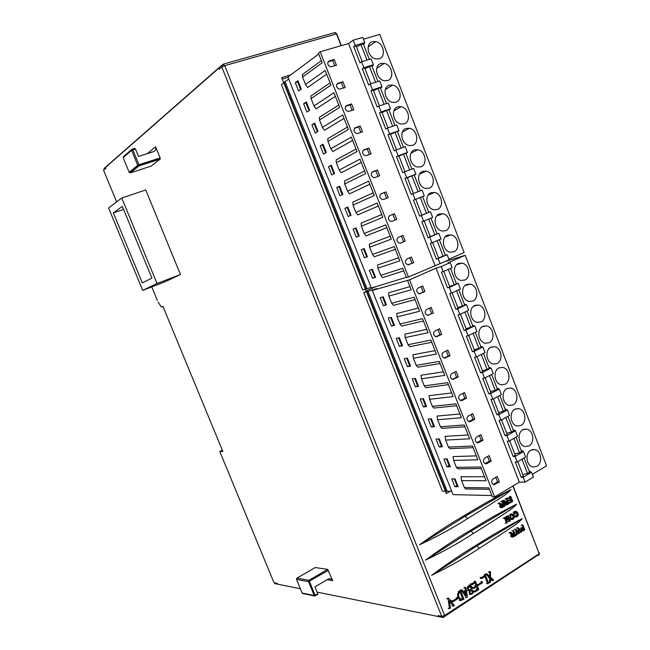 <?xml version="1.0" encoding="UTF-8"?>
<svg xmlns="http://www.w3.org/2000/svg" width="650" height="650" viewBox="0 0 650 650"><rect width="100%" height="100%" fill="white"/><g stroke="black" fill="none" stroke-linecap="round" stroke-linejoin="round"><path stroke-width="0.97" d="M458.161 597.773L460.614 600.673L463.978 599.227L460.696 590.964L459.363 591.825C457.511 592.881 457.113 594.864 458.161 597.773L456.869 597.553M459.396 590.761L460.696 590.964M459.111 597.155C458.218 594.904 458.421 593.434 459.729 592.743L460.159 592.467L462.719 598.894L461.012 599.519L459.111 597.155M461.411 598.674L462.719 598.894M497.997 503.384L499.33 503.433L501.613 504.814L501.052 506.813L501.832 507.642L504.668 506.285L502.743 501.361L502.231 501.678L503.084 503.848L502.109 504.376M500.045 507.293L501.378 507.349M501.41 501.321L502.743 501.361M500.898 501.629L502.231 501.678M501.751 503.799L503.084 503.848M501.93 504.376L499.972 503.043L499.33 503.433M498.648 502.994L499.972 503.043M502.613 506.001L503.945 506.058L502.093 506.976L501.581 506.496L501.711 505.489L503.311 504.433L503.945 506.058M507.146 504.774L508.852 503.734L506.935 498.826L506.423 499.135L507.268 501.304L506.131 501.824L504.181 500.5L503.539 500.882L505.814 502.271L505.18 503.198L505.578 504.79L507.146 504.774M505.594 498.794L506.935 498.826M505.091 499.102L506.423 499.135M505.936 501.264L507.268 501.304M502.848 500.459L504.181 500.5M502.206 500.841L503.539 500.882M504.246 504.741L505.578 504.79M506.407 502.548L507.496 501.889L508.129 503.506L506.196 504.4L505.716 503.409L506.407 502.548M506.797 503.466L508.129 503.506M510.372 532.894L512.647 534.259L512.086 536.258L512.939 537.095L515.669 535.673L513.76 530.774L513.248 531.091L514.093 533.252L513.134 533.796L511.014 532.496L509.023 532.797M511.298 534.162L512.647 534.259M511.062 536.681L512.411 536.786M512.411 530.676L513.76 530.774M511.899 531.001L513.248 531.091M512.744 533.154L514.093 533.252M509.665 532.399L511.014 532.496M513.606 535.348L514.954 535.454L513.11 536.404L512.606 535.933L512.744 534.918L514.321 533.837L514.954 535.454M515.45 535.104L516.961 534.852L516.108 530.148L518.594 533.829L519.204 533.439L518.448 528.678L520.845 532.407L521.357 532.082L518.432 527.841L517.92 528.158L518.684 533.033M517.238 533.731L518.594 533.829M519.488 532.309L520.845 532.407M517.083 527.751L518.432 527.841M516.571 528.068L517.92 528.158M518.676 533.041L516.076 529.319L515.596 529.62L516.457 535.178M514.727 529.222L516.076 529.319M514.239 529.531L515.596 529.62M521.576 524.932L522.933 525.013L522.438 525.322L523.201 527.296L521.308 529.003L521.398 530.294L522.267 531.172L524.834 529.88L522.933 525.013M521.081 525.241L522.438 525.322M521.844 527.215L523.201 527.296M522.754 529.531L524.111 529.62L522.624 530.489L521.909 529.945L522.454 528.491L523.429 527.881L524.111 529.62M505.221 523.153L507.244 522.811L506.732 517.904L509.462 521.438L510.226 520.967L508.3 516.059L507.821 516.352L509.454 520.528L506.699 517.043L506.244 517.327L506.732 522.137L505.123 518.017L504.636 518.318L506.561 523.234M503.295 518.245L504.636 518.318M508.121 521.357L509.462 521.438M506.959 515.986L508.3 516.059M506.48 516.287L507.821 516.352M505.359 516.977L506.699 517.043M504.904 517.254L506.244 517.327M503.782 517.944L505.123 518.017M513.037 519.317L514.093 517.806L513.858 515.596L512.671 514.15L511.054 514.256L510.014 515.759L510.218 517.912L511.452 519.439L513.037 519.317M511.282 514.808L512.428 514.751L513.329 515.905L513.565 517.676L512.817 518.773L511.688 518.83L510.738 517.587L510.534 515.913L511.282 514.808M514.288 514.288L514.857 514.142L515.491 512.208L516.571 512.159L517.725 515.076L516.986 516.181L515.572 515.791L515.133 516.246L516.108 516.969L517.197 516.742L518.229 515.279L518.017 513.134L516.392 511.387L514.394 512.704L514.288 514.288L512.947 514.231M514.223 515.726L515.572 515.791M514.053 516.189L515.133 516.246M449.483 608.652L450.442 608.026L449.369 600.706L453.302 606.166L454.253 605.548L448.914 598.431L448.118 598.942L449.483 608.652L448.199 608.408M452.01 605.93L453.302 606.166M447.631 598.211L448.914 598.431M446.834 598.723L448.118 598.942M451.945 601.404L453.237 601.632L457.746 598.707L457.438 597.935L452.928 600.852L453.237 601.632M451.636 600.624L452.928 600.852M456.137 597.716L457.438 597.935M465.294 597.423L467.382 597.139L466.017 587.543L465.083 588.144L465.546 591.053L463.832 592.158L462.264 589.956L461.321 590.566L466.602 597.642M460.021 590.354L461.321 590.566M464.709 587.34L466.017 587.543M463.775 587.941L465.083 588.144M464.246 590.842L465.546 591.053M460.964 589.753L462.264 589.956M464.392 592.954L465.717 592.093L466.188 595.489L464.392 592.954M471.794 586.836L470.316 585.227C467.025 586.064 466.529 587.917 468.829 590.785L469.584 590.736C468.934 592.914 469.251 594.157 470.551 594.457C473.517 593.702 473.939 592.061 471.827 589.534L471.794 586.836M471.014 587.397C471.266 588.9 470.689 589.721 469.3 589.842L468.488 589.274C467.976 587.584 468.504 586.584 470.08 586.292L471.014 587.397L469.706 587.194M472.371 591.232C472.672 592.475 472.168 593.222 470.844 593.483L470.145 592.824C469.763 591.459 470.202 590.655 471.477 590.403L472.371 591.232L471.055 591.029M470.624 584.675L471.941 584.87L474.988 582.904L476.149 585.829L473.525 587.527L473.882 588.437L476.507 586.739L477.514 589.274L474.663 591.126L475.028 592.044L478.766 589.607L475.516 581.417L471.575 583.96L471.941 584.87M470.267 583.765L471.575 583.96M474.833 585.634L476.149 585.829M472.209 587.324L473.525 587.527M472.574 588.234L473.882 588.437M476.198 589.071L477.514 589.274M473.346 590.923L474.663 591.126M473.704 591.833L475.028 592.044M474.199 581.23L475.516 581.417M477.043 585.268L478.221 585.447L482.593 582.611L482.292 581.847L477.921 584.683L478.221 585.447M476.743 584.504L477.921 584.683M480.968 581.661L482.292 581.847M480.472 578.337L481.788 578.516L484.884 576.526L487.744 583.765L488.621 583.196L485.404 575.055L481.431 577.614L481.788 578.516M480.114 577.428L481.431 577.614M486.419 583.578L487.744 583.765M484.079 574.876L485.404 575.055M488.312 577.517L489.645 577.696L489.572 582.579L490.482 581.986L490.417 578.329L492.676 580.564L493.586 579.971L490.474 577.151L490.563 571.732L489.653 572.317L489.686 576.477L487.077 573.974L486.168 574.559L489.645 577.696M484.835 574.389L486.168 574.559M488.304 582.4L489.572 582.579M491.343 580.377L492.676 580.564M489.239 571.561L490.563 571.732M488.329 572.146L489.653 572.317M485.753 573.804L487.077 573.974M506.837 498.761L508.178 498.802L510.534 497.372L511.176 499.029L509.056 500.313L509.283 500.898L511.404 499.606L511.989 501.109L509.722 502.483L509.949 503.067L512.72 501.378L510.811 496.486L507.951 498.217L508.178 498.802M506.61 498.184L507.951 498.217M509.836 498.989L511.176 499.029M507.723 500.273L509.056 500.313M507.951 500.858L509.283 500.898M510.648 501.069L511.989 501.109M508.389 502.442L509.722 502.483M508.617 503.019L509.949 503.067M509.47 496.454L510.811 496.486M365.422 289.112L362.716 289.941L281.393 84.606L283.782 82.834M371.109 287.365L365.471 289.234L283.627 82.461L288.795 79.121M285.155 81.819L366.982 288.632M284.034 82.16L365.934 289.088M406.315 277.331L371.377 288.031L287.95 76.984L318.744 53.983M445.291 255.003L447.135 254.727L449.101 259.789L408.419 276.998L406.421 277.607L402.764 268.271L380.729 275.364L377.894 268.182L399.848 260.837L394.266 246.602L372.483 254.443L369.639 247.236L391.341 239.135L385.743 224.859L364.211 233.447L361.359 226.216L382.801 217.368L377.187 203.036L355.908 212.387L353.048 205.124L374.238 195.52L368.599 181.139L347.571 191.246L344.703 183.958L365.641 173.591L359.986 159.161L339.219 170.032L336.334 162.727L357.012 151.588L351.333 137.101L330.826 148.752L327.933 141.416L348.351 129.504L342.656 114.969L322.408 127.392L319.507 120.031L339.666 107.339L333.946 92.755L313.966 105.958L311.049 98.572L330.947 85.093L325.203 70.46L305.484 84.451L302.567 77.041L322.189 62.774L318.402 53.113L320.166 51.789L348.562 43.517L353.169 40.17L362.798 37.375L364.829 42.616L363.642 44.679M363.496 39.163L379.803 34.417L464.116 252.533L448.882 259.22M372.466 41.657L375.781 41.6C384.093 43.266 386.173 56.981 379.121 58.833L375.757 58.914C367.404 57.273 365.357 43.428 372.466 41.657M380.908 63.464C373.872 65.309 375.879 79.081 384.15 80.689L387.546 80.576C394.526 78.642 392.502 65.008 384.264 63.375L380.908 63.464M389.326 85.191C382.363 87.116 384.312 100.815 392.511 102.383L395.939 102.245C402.846 100.238 400.871 86.669 392.714 85.077L389.326 85.191M397.719 106.844C390.821 108.843 392.73 122.476 400.847 124.004L404.3 123.841C411.141 121.753 409.216 108.258 401.131 106.697L397.719 106.844M406.079 128.424C399.254 130.496 401.107 144.064 409.151 145.551L412.636 145.356C419.404 143.195 417.527 129.764 409.524 128.253L406.079 128.424M414.408 149.923C407.656 152.076 409.459 165.579 417.43 167.026L420.948 166.798C427.643 164.564 425.807 151.198 417.885 149.719L414.408 149.923M422.703 171.348C416.024 173.574 417.788 187.013 425.677 188.427L429.219 188.175C435.858 185.859 434.062 172.559 426.213 171.121L422.703 171.348M430.983 192.709C424.361 195 426.083 208.374 433.899 209.755L437.474 209.471C444.039 207.09 442.293 193.846 434.517 192.441L430.983 192.709M447.436 235.194C440.952 237.632 442.593 250.884 450.255 252.184L453.887 251.842C460.322 249.316 458.656 236.202 451.027 234.869L447.436 235.194M439.221 213.988C432.673 216.352 434.354 229.669 442.089 231.01L445.697 230.693C452.189 228.239 450.483 215.061 442.788 213.696L439.221 213.988M403.78 270.871L382.533 277.615L380.729 275.364M377.894 268.182L377.561 264.989L398.661 257.814M395.33 249.324L374.327 256.783L372.483 254.443M369.639 247.236L369.33 244.116L390.195 236.218M386.856 227.695L366.088 235.877L364.211 233.447M361.359 226.216L361.075 223.161L381.696 214.549M378.349 205.993L357.817 214.898L355.908 212.387M353.048 205.124L352.796 202.142L373.173 192.798M369.809 184.218L349.529 193.846L347.571 191.246M344.703 183.958L344.484 181.049L364.618 170.974M361.238 162.362L341.201 172.721L339.219 170.032M336.334 162.727L336.139 159.884L356.029 149.069M352.641 140.424L332.849 151.531L330.826 148.752M327.933 141.416L327.771 138.645L347.409 127.091M344.004 118.414L324.472 130.26L322.408 127.392M319.507 120.031L319.377 117.333L338.764 105.032M335.343 96.322L316.062 108.924L313.966 105.958M311.049 98.572L310.952 95.948L330.078 82.891M326.658 74.157L307.621 87.506L305.484 84.451M302.567 77.041L302.494 74.49L321.368 60.678M297.968 80.714L301.267 89.082L298.586 90.984L295.295 82.656L297.968 80.714M303.639 103.781L306.345 101.944L309.636 110.289L306.914 112.084L303.639 103.781L306.613 102.619M311.951 124.841L314.697 123.11L317.98 131.422L315.217 133.112L311.951 124.841L314.917 123.671M320.239 145.819L323.017 144.202L326.284 152.482L323.489 154.066L320.239 145.819L323.196 144.657M328.494 166.733L331.313 165.214L334.571 173.477L331.736 174.947L328.494 166.733L331.451 165.563M336.724 187.582L339.576 186.168L342.826 194.391L339.958 195.764L336.724 187.582L339.674 186.404M344.931 208.349L347.815 207.041L351.049 215.239L348.148 216.507L344.931 208.349L347.872 207.179M353.104 229.052L356.021 227.849L359.247 236.015L356.314 237.185L353.104 229.052L356.037 227.874M372.556 278.33L369.371 270.254L372.361 269.246L375.562 277.363L372.556 278.33L374.798 277.363L371.686 269.474M364.447 257.79L361.254 249.689L364.203 248.584L367.421 256.726L364.447 257.79L366.706 256.848L363.537 248.828M320.166 51.789L408.419 276.998M434.939 265.346L348.562 43.517M406.827 259.058L411.458 257.075L413.676 262.746L407.769 264.867C404.999 263.136 404.682 261.202 406.827 259.058M400.571 243.059L399.287 243.173C396.484 241.426 396.167 239.484 398.336 237.356L402.992 235.43L405.218 241.118L400.376 243.132M392.048 221.301L390.78 221.398C387.944 219.627 387.619 217.685 389.805 215.572L394.501 213.704L396.736 219.416L392.048 221.301M383.5 199.461L382.241 199.55C379.373 197.763 379.048 195.812 381.249 193.716L385.978 191.904L388.213 197.632L383.5 199.461M374.92 177.548L373.669 177.629C370.776 175.809 370.443 173.859 372.661 171.779L377.423 170.024L379.665 175.776L374.92 177.548M366.316 155.553L365.072 155.626C362.148 153.782 361.806 151.832 364.049 149.768L368.834 148.07L371.093 153.839L366.316 155.553M357.671 133.486L356.444 133.543C353.486 131.682 353.137 129.724 355.396 127.676L360.222 126.035L362.481 131.828L357.671 133.486M349.001 111.329L347.783 111.378C344.793 109.492 344.435 107.534 346.718 105.503L351.577 103.919L353.844 109.736L349.001 111.329M336.473 65.309L330.371 66.82C327.308 64.886 326.942 62.92 329.266 60.921L334.189 59.459L336.473 65.309M345.174 87.563L339.089 89.139C336.066 87.23 335.709 85.272 338.008 83.257L342.899 81.729L345.174 87.563M353.169 40.17L355.217 45.435L364.829 42.616M356.444 46.776L363.269 43.721L369.363 59.426M447.135 254.727L436.402 259.212L430.259 243.409L431.974 242.816L429.747 237.088L428.033 237.697L421.866 221.845L423.564 221.195L421.33 215.451L419.64 216.109L413.449 200.2L415.123 199.493L412.88 193.732L411.206 194.447L404.999 178.482L406.656 177.718L404.406 171.933L402.756 172.713L396.516 156.683L398.158 155.87L395.899 150.061L394.266 150.898L388.009 134.81L389.634 133.941L387.368 128.115L385.751 129.001L379.47 112.864L381.071 111.93L378.796 106.08L377.203 107.031L370.898 90.837L372.483 89.846L370.199 83.98L368.623 84.979L362.302 68.729L363.862 67.681L361.571 61.791L371.142 58.882L373.417 64.74L372.158 66.617M375.578 82.266L369.46 66.519L371.832 65.788L377.942 81.51M370.199 83.98L379.706 80.949L381.973 86.791L380.64 88.481M384.134 104.309L378.016 88.538L380.372 87.782L386.482 103.529M378.796 106.08L388.237 102.944L390.496 108.761L389.098 110.264M392.665 126.271L386.539 110.484L388.879 109.696L394.997 125.458M387.368 128.115L396.744 124.857L398.994 130.65L397.524 131.966M401.172 148.159L395.029 132.348L397.353 131.528L403.488 147.322M395.899 150.061L405.218 146.689L407.461 152.466L405.925 153.603M409.638 169.967L403.488 154.131L405.803 153.286L411.938 169.097M404.406 171.933L413.66 168.447L415.894 174.208L414.294 175.159M418.08 191.693L411.921 175.849L414.221 174.972L420.363 190.799M412.88 193.732L422.077 190.133L424.296 195.869L422.63 196.633M420.323 197.478L422.606 196.576L428.748 212.412L426.481 213.33L420.323 197.478L415.764 199.347M428.74 212.379L430.454 211.746L432.673 217.457L423.564 221.195M430.983 218.148L437.093 233.886L434.834 234.837L428.716 219.082M437.027 233.724L438.815 233.277L441.025 238.964L431.974 242.816M439.343 239.688L445.396 255.287L438.555 257.944M438.132 258.659L440.107 263.738M300.666 89.513L297.676 81.933L295.295 82.656M297.676 81.933L298.277 81.494M309.026 110.695L306.004 103.033M317.354 131.804L314.299 124.061M325.658 152.839L322.571 145.023M333.929 173.81L330.817 165.904M342.176 194.699L339.032 186.721M350.399 215.524L347.214 207.472M359.247 236.007L356.314 237.185M358.581 236.267L355.379 228.15M375.481 277.144L374.798 277.363M367.372 256.612L366.706 256.848M409.841 257.766L412.002 263.291L413.676 262.746M412.002 263.291L408.241 264.916M401.367 236.104L403.569 241.719L405.218 241.118M403.569 241.719L399.994 243.206M394.501 213.704L392.868 214.378L395.094 220.066L396.736 219.416M395.094 220.066L391.942 221.341M389.561 215.694L392.868 214.378M385.978 191.904L384.361 192.627L386.571 198.274M380.689 194.041L384.361 192.627M377.423 170.024L375.83 170.812L378.016 176.394M371.922 172.25L375.83 170.812M368.834 148.07L367.258 148.907L369.428 154.44M363.171 150.361L367.258 148.907M360.222 126.035L358.662 126.929L360.807 132.405M354.412 128.383L358.662 126.929M351.577 103.919L350.041 104.878L352.154 110.289M345.637 106.316L350.041 104.878M361.571 61.791L360.011 62.855L353.665 46.54L355.217 45.435M328.039 61.921L332.694 60.531L334.189 59.459M332.694 60.531L334.766 65.829M336.846 84.159L342.899 81.729M341.38 82.745L343.476 88.099M353.665 46.54L356.078 45.833L362.204 61.596M360.88 44.428L366.982 60.149M437.093 240.638L443.162 256.262M432.575 242.564L438.661 258.221L436.402 259.212M370.833 83.777L364.691 67.99L362.302 68.729M379.421 105.877L373.279 90.066L370.898 90.837M387.985 127.896L381.834 112.068L379.47 112.864M396.516 149.841L390.358 133.989L388.009 134.81M405.023 171.706L398.848 155.829L396.516 156.683M413.489 193.489L407.314 177.596L404.999 178.482M419.64 216.109L421.923 215.182L415.748 199.29L413.449 200.2M428.033 237.697L430.308 236.738L424.166 220.943M369.46 66.519L365.007 68.803M378.016 88.538L373.539 90.748M386.539 110.484L382.046 112.621M395.029 132.348L390.52 134.42M403.488 154.131L398.97 156.138M411.921 175.849L407.379 177.783M421.915 215.15L426.481 213.33M430.251 236.584L434.834 234.837M363.862 67.681L373.417 64.74M372.483 89.846L381.973 86.791M381.071 111.93L390.496 108.761M389.634 133.941L398.994 130.65M398.158 155.87L407.461 152.466M406.656 177.718L415.894 174.208M415.123 199.493L424.296 195.869M430.454 211.746L421.33 215.451M438.815 233.277L429.747 237.088M479.334 548.267L502.052 533.691C508.69 528.84 518.399 523.624 522.194 518.643C507.52 526.191 492.708 534.731 477.758 544.269C462.442 553.442 447.102 563.769 431.738 575.266C448.151 567.377 464.011 558.383 479.334 548.267L476.848 545.927L477.758 544.269M473.476 533.431L496.308 519.041C502.97 514.256 512.753 509.113 516.539 504.173C501.8 511.599 486.915 520.016 471.9 529.425C456.511 538.468 441.098 548.673 425.652 560.032C442.138 552.289 458.079 543.424 473.476 533.431L470.998 531.115L471.9 529.425M467.61 518.562L490.547 504.368C497.242 499.639 507.089 494.561 510.868 489.669C496.064 496.974 481.114 505.261 466.026 514.548C450.564 523.461 435.069 533.536 419.551 544.765C436.109 537.16 452.132 528.426 467.61 518.562L465.14 516.279L466.026 514.548M283.725 82.875L281.645 77.61L290.769 74.88M450.312 491.27L446.298 493.602L445.339 491.173M373.238 290.347L376.797 288.584L366.966 291.704L446.152 491.782L445.64 491.774L366.502 291.842L366.868 291.598L363.748 292.541L442.39 491.124L445.404 491.181M363.748 292.541L366.275 291.436L365.365 289.128M366.966 291.704L366.502 291.842M446.152 491.782L447.135 491.213L451.726 491.294M368.014 291.249L447.135 491.213M373.173 290.176L409.541 279.841L436.028 268.149L441.204 266.565L450.19 262.592L448.077 262.836L465.181 255.287L546.569 465.814L532.35 474.337M445.071 261.56L465.181 255.287M458.388 263.469L462.012 263.104C469.544 264.387 471.161 277.42 464.807 280.036L461.151 280.426C453.586 279.167 451.994 265.996 458.388 263.469M466.538 284.505C460.208 287.105 461.76 300.219 469.251 301.438L472.94 301.015C479.221 298.334 477.644 285.358 470.186 284.107L466.538 284.505M474.663 305.467C468.398 308.132 469.909 321.197 477.327 322.384L481.041 321.921C487.256 319.174 485.712 306.248 478.335 305.037L474.663 305.467M482.755 326.357C476.548 329.095 478.026 342.095 485.379 343.257L489.109 342.761C495.267 339.95 493.764 327.08 486.452 325.894L482.755 326.357M490.823 347.181C484.681 349.976 486.119 362.936 493.399 364.057L497.152 363.529C503.254 360.652 501.776 347.831 494.536 346.686L490.823 347.181M498.859 367.933C492.781 370.793 494.187 383.695 501.394 384.784L505.172 384.223C511.209 381.282 509.771 368.517 502.596 367.396L498.859 367.933M506.87 388.611C500.849 391.536 502.231 404.389 509.364 405.446L513.159 404.844C519.139 401.846 517.733 389.131 510.632 388.042L506.87 388.611M514.857 409.224C508.893 412.206 510.242 425.011 517.311 426.034L521.121 425.401C527.044 422.337 525.663 409.671 518.635 408.623L514.857 409.224M530.741 450.231C524.899 453.343 526.183 466.05 533.114 467.009L536.965 466.302C542.766 463.117 541.45 450.548 534.56 449.556L530.741 450.231M522.811 429.764C516.913 432.811 518.229 445.567 525.224 446.558L529.059 445.884C534.918 442.764 533.569 430.137 526.614 429.122L522.811 429.764M529.035 470.746L531.538 472.241L533.431 477.124L525.054 482.162L519.342 482.137L494.626 496.949L492.399 496.892L488.873 487.89L464.36 487.565L465.806 488.946L489.426 489.304M491.871 495.536L453.042 494.626L372.434 290.704M464.36 487.565L461.622 480.626L461.004 476.759L484.486 476.71M481.276 468.52L457.876 468.829L456.398 467.366L453.651 460.403L453.058 456.593L476.32 455.878M473.102 447.663L449.922 448.638L448.411 447.094L445.656 440.107L445.087 436.361L468.13 434.98M464.888 426.725L441.943 428.382L440.391 426.757L437.629 419.746L437.084 416.065L459.899 414.001M456.657 405.722L433.932 408.054L432.348 406.348L429.577 399.311L429.065 395.696L451.652 392.957M448.394 384.646L425.896 387.66L424.279 385.873L421.501 378.812L421.013 375.261L443.365 371.832M440.099 363.496L417.836 367.201L416.179 365.324L413.392 358.239L412.929 354.762L435.061 350.634M431.779 342.274L409.744 346.669L408.054 344.703L405.259 337.602L404.82 334.181L426.717 329.363M423.426 320.97L401.627 326.064L399.904 324.017L397.093 316.891L396.687 313.544L418.348 308.019M415.049 299.601L393.477 305.394L391.723 303.266L388.903 296.108L388.529 292.825L409.955 286.601M383.232 296.798L386.425 304.882L383.37 305.711L380.193 297.668L383.232 296.798M388.253 318.077L391.324 317.306L394.501 325.358L391.422 326.089L388.253 318.077M396.281 338.406L399.384 337.74L402.553 345.767L399.441 346.401L396.281 338.406M404.284 358.678L407.428 358.101L410.581 366.104L407.428 366.641L404.284 358.678M412.262 378.877L415.431 378.406L418.584 386.376L415.399 386.815L412.262 378.877M420.217 399.011L423.418 398.637L426.554 406.583L423.337 406.924L420.217 399.011M428.139 419.079L431.372 418.795L434.501 426.717L431.251 426.961L428.139 419.079M436.036 439.083L439.302 438.896L442.414 446.786L439.14 446.94L436.036 439.083M454.837 486.688L451.75 478.887L455.081 478.887L458.177 486.728L454.837 486.688L456.934 485.477L454.334 478.887M446.997 466.846L443.909 459.014L447.208 458.924L450.312 466.789L446.997 466.846L449.109 465.652L446.461 458.941M409.541 279.841L494.626 496.949M519.342 482.137L436.028 268.149M492.936 479.026L497.25 476.491L499.395 481.959L493.716 484.762C491.238 483.234 490.977 481.325 492.936 479.026M486.899 463.596L485.534 463.832C483.031 462.288 482.771 460.379 484.746 458.096L489.093 455.609L491.238 461.102L486.899 463.596L485.062 463.637L489.393 461.142L491.238 461.102M478.684 442.609L477.327 442.837C474.801 441.277 474.532 439.359 476.523 437.093L480.894 434.663L483.048 440.164L478.684 442.609L476.881 442.699M470.438 421.558L469.089 421.769C466.538 420.184 466.261 418.267 468.268 416.016L472.672 413.636L474.833 419.161L470.438 421.558L468.788 421.688M462.166 400.424L460.826 400.619C458.242 399.019 457.966 397.101 459.989 394.867L464.425 392.535L466.594 398.084L462.166 400.424L460.671 400.587M453.863 379.218L452.53 379.405C449.922 377.788 449.637 375.863 451.685 373.636L456.146 371.369L458.323 376.927L452.53 379.405M445.534 357.939L444.21 358.109C441.569 356.476 441.277 354.551 443.349 352.341L447.842 350.123L450.027 355.704L444.372 358.142M437.174 336.586L435.858 336.749C433.184 335.091 432.892 333.158 434.98 330.964L439.506 328.803L441.691 334.401L436.191 336.789M424.946 291.574L419.071 293.792C416.341 292.086 416.032 290.152 418.153 287.991L422.744 285.935L424.946 291.574L419.323 293.824M433.339 313.032L427.481 315.307C424.775 313.625 424.483 311.699 426.579 309.514L431.137 307.409L433.339 313.032L427.594 315.323M441.204 266.565L443.178 271.635L452.148 267.646L450.19 262.592M450.483 268.385L456.471 283.822L454.253 284.83L448.256 269.384M456.3 283.376L458.242 283.335L460.427 288.982L451.523 293.085L449.312 287.406L447.558 287.885L441.439 272.155L443.178 271.635M458.77 289.746L464.709 305.045L462.507 306.085L456.56 290.761M464.49 304.476L466.497 304.614L468.683 310.245L459.834 314.454L457.632 308.799L455.861 309.221L449.767 293.548L451.523 293.085M467.033 311.025L472.924 326.202L470.738 327.267L464.831 312.073M472.656 325.512L474.727 325.821L476.905 331.435L468.114 335.749L465.92 330.111L464.132 330.484L458.055 314.86L459.834 314.454M475.264 332.239L481.106 347.287L478.936 348.376L473.086 333.312M480.797 346.474L482.926 346.962L485.095 352.552L476.369 356.972L474.183 351.349L472.379 351.666L466.318 336.107L468.114 335.749M483.47 353.373L489.263 368.29L487.102 369.411L481.301 354.469M488.906 367.364L491.099 368.022L493.261 373.588L484.591 378.121L482.414 372.523L480.594 372.783L474.557 357.273L476.369 356.972M491.644 374.433L497.388 389.228L495.243 390.374L489.491 375.562M496.982 388.18L499.241 389.009L501.394 394.558L492.789 399.189L490.62 393.616L488.776 393.827L482.763 378.365L484.591 378.121M499.793 395.419L505.489 410.093L503.36 411.263L497.656 396.573M505.042 408.923L507.358 409.923L509.503 415.456L500.955 420.192L498.794 414.635L496.933 414.789L490.945 399.392L492.789 399.189M507.918 416.341L513.565 430.885L511.444 432.079L505.789 417.519M513.061 429.601L515.45 430.771L517.587 436.28L509.088 441.122L506.935 435.581L505.066 435.687L499.094 420.339L500.955 420.192M516.011 437.182L521.609 451.604L519.504 452.831L513.898 438.384M521.064 450.206L523.51 451.539L525.639 457.039L517.205 461.979L515.052 456.454L513.167 456.511L507.211 441.212L509.088 441.122M524.071 457.957L529.62 472.257L527.532 473.501L522.771 474.524M531.538 472.241L523.144 477.262L525.054 482.162M386.279 304.525L383.37 305.711M385.596 304.712L382.549 296.993M394.322 324.902L391.422 326.089M393.624 325.065L390.634 317.476M402.334 345.207L399.441 346.401M401.635 345.353L398.686 337.886M410.321 365.446L407.428 366.641M409.614 365.568L406.713 358.231M418.283 385.621L415.399 386.815M417.56 385.718L414.716 378.511M426.213 405.722L423.337 406.924M425.49 405.803L422.695 398.718M434.119 425.758L431.251 426.961M433.387 425.815L430.641 418.86M442 445.738L439.14 446.94M441.261 445.77L438.563 438.937M461.622 480.626L486.062 480.716L480.683 466.993L456.398 467.366M453.651 460.403L477.856 459.794L472.461 446.022L448.411 447.094M445.656 440.107L469.625 438.799L464.206 424.978L440.391 426.757M437.629 419.746L461.362 417.731L455.926 403.861L432.348 406.348M429.577 399.311L453.074 396.589L447.622 382.671L424.279 385.873M421.501 378.812L444.754 375.367L439.278 361.408L416.179 365.324M413.392 358.239L436.41 354.079L430.918 340.064L408.054 344.703M405.259 337.602L428.033 332.711L422.516 318.654L399.904 324.017M397.093 316.891L419.624 311.269L414.091 297.164L391.723 303.266M388.903 296.108L411.19 289.754L407.534 280.442M457.689 485.485L456.934 485.477M449.857 465.644L449.109 465.652M495.747 477.376L497.534 481.951L499.395 481.959M497.534 481.951L493.236 484.494L495.081 484.51M487.573 456.479L489.393 461.142M479.367 435.508L481.227 440.261L483.048 440.164M481.227 440.261L476.872 442.699M471.136 414.464L473.029 419.307L474.833 419.161M473.029 419.307L468.715 421.655M462.881 393.348L464.807 398.279L466.594 398.084M464.807 398.279L460.525 400.546M454.594 372.158L456.552 377.187L458.323 376.927M456.552 377.187L452.327 379.356M446.274 350.894L448.273 356.013L450.027 355.704M448.273 356.013L444.096 358.085M437.921 329.558L439.961 334.766L441.691 334.401M439.961 334.766L435.849 336.749M523.144 477.262L521.235 477.262L515.304 462.02L517.205 461.979M421.143 286.65L423.256 292.045M429.544 308.141L431.624 313.446M521.974 459.184L527.532 473.501M517.758 461.654L523.339 476.003L521.235 477.262M455.861 309.221L458.079 308.173L452.108 292.809M464.132 330.484L466.343 329.404L460.419 314.178M472.379 351.666L474.565 350.569L468.699 335.465M480.594 372.783L482.771 371.654L476.946 356.679M488.776 393.827L490.937 392.673L485.168 377.821M496.933 414.789L499.078 413.611L493.358 398.889M505.066 435.687L507.195 434.484L501.516 419.884M513.167 456.511L515.279 455.276L509.657 440.806M447.558 287.885L449.8 286.861L443.771 271.375M449.629 286.431L454.253 284.83M457.868 307.621L462.507 306.085M466.074 328.738L470.738 327.267M474.264 349.781L478.936 348.376M482.414 370.752L487.102 369.411M490.539 391.649L495.243 390.374M498.639 412.474L503.36 411.263M506.707 433.233L511.444 432.079M514.751 453.911L519.504 452.831M449.312 287.406L458.242 283.335M466.497 304.614L457.632 308.799M474.727 325.821L465.92 330.111M482.926 346.962L474.183 351.349M491.099 368.022L482.414 372.523M499.241 389.009L490.62 393.616M507.358 409.923L498.794 414.635M515.45 430.771L506.935 435.581M523.51 451.539L515.052 456.454M539.337 552.63L539.24 553.719L444.632 615.469L443.999 617.199M280.979 47.832L334.628 32.646L336.505 33.922L341.096 45.695M282.246 79.129L288.104 77.366M219.334 69.201L218.887 68.104L219.334 69.201L221.829 67.023L222.909 64.261L224.705 65.666L221.829 67.023L441.683 616.298L443.024 617.476L539.37 554.117L538.614 555.498M116.634 201.874L103.642 170.422M157.341 300.398L151.759 286.894M162.971 306.459L161.476 307.06L158.088 302.209M273.877 582.433L219.822 451.604L222.292 450.117M218.887 68.104L105.544 167.407L105.885 168.228L103.569 170.251L104.455 168.123L221.812 65.228M219.822 451.604L222.836 451.433L162.955 306.434L161.476 307.06M438.181 615.599L438.587 616.598L438.181 615.599L441.683 616.298L444.632 615.469L224.705 65.666L336.505 33.922L336.96 34.401M277.648 584.171L275.088 583.659L274.007 582.749L277.331 583.416L277.648 584.179L300.414 588.77M317.086 592.126L442.934 617.459M121.745 198.014L145.746 189.954L180.448 274.495L165.466 281.588L142.707 290.387L157.032 283.53L121.745 198.014L108.574 207.968L142.707 290.387M147.257 153.652L155.602 146.819L160.136 157.909L160.176 159.096L151.076 166.132M149.329 162.597L149.069 161.956M315.226 567.548L327.673 569.384L332.702 580.661L327.121 579.678M157.032 283.53L180.448 274.495M122.306 206.343L113.336 212.908L142.301 282.888L151.921 278.086L122.306 206.343M123.565 209.406L113.336 212.908M155.602 146.819C156.293 149.118 155.651 150.711 153.676 151.612L138.491 156.439L135.428 148.964L134.729 148.306L132.218 149.094M160.136 157.909L138.929 164.734L137.727 165.279L138.556 165.961L138.929 164.734L132.795 149.793L132.096 149.126L131.601 150.337L135.428 148.964M131.609 149.549L123.622 156.439L123.134 157.625L131.601 150.337L137.727 165.279L129.179 172.323M130.252 172.892L129.139 172.226L123.175 157.731M314.803 596.05L302.762 593.531L302.088 592.832M296.506 579.199L296.782 578.264M327.673 569.384L308.961 580.312L308.547 581.628L328.477 570.318M317.679 594.587L317.777 593.816L314.251 595.546L302.169 593.028L296.571 579.402L308.547 581.628L314.251 595.546L315.38 595.961L308.961 580.312L296.977 578.11L315.412 567.442M317.777 593.816L314.925 586.869L328.274 579.004L330.298 578.606L332.702 580.661M376.025 286.609L366.088 290.948M458.063 591.622L459.363 591.825M460.98 598.951L462.28 599.17M499.2 504.319L500.532 504.359M499.647 505.7L500.979 505.749M499.72 506.764L501.052 506.813M500.508 507.585L501.832 507.642M501.735 506.756L502.726 506.797M503.401 501.776L504.733 501.816M503.848 503.157L505.18 503.198M503.921 504.221L505.253 504.262M504.701 505.042L506.033 505.082M505.936 504.213L506.919 504.246M510.218 533.715L511.566 533.812M510.664 535.096L512.013 535.194M510.738 536.161L512.086 536.258M511.517 536.973L512.866 537.071M512.72 536.136L513.744 536.217M516.392 531.651L517.083 531.7M520.878 527.824L522.234 527.914M519.951 528.913L521.308 529.003M520.065 530.205L521.398 530.294M520.463 530.79L521.755 530.879M520.91 531.074L522.267 531.172M522.007 530.148L523.144 530.229M506.789 518.497L507.195 518.521M509.714 514.191L511.054 514.256M508.674 515.694L510.014 515.759M509.007 517.855L510.218 517.912M510.104 519.366L511.452 519.439M511.477 514.702L512.428 514.751M511.989 515.84L513.329 515.905M512.216 517.611L513.565 517.676M511.477 518.7L512.817 518.773M515.661 512.119L516.571 512.159M516.149 513.403L517.497 513.467M516.376 515.011L517.725 515.076M515.889 516.133L516.986 516.181M514.759 516.896L516.108 516.969M513.882 511.623L515.231 511.68M513.045 512.639L514.394 512.704M363.496 150.061L364.049 149.768M354.697 128.082L355.396 127.676M345.873 106.039L346.718 105.503M329.266 60.921L328.161 61.717M338.008 83.257L337.025 83.915M512.842 486.029L539.37 554.117L513.053 485.907M419.746 293.816L420.371 293.646M427.984 315.348L428.789 315.152M280.475 47.97L223.381 64.131M151.182 166.099L130.374 172.859L138.986 165.929L160.176 159.096M459.314 600.446L460.614 600.673M500.069 504.749L501.402 504.798M500.589 507.609L501.922 507.658M504.262 502.214L505.602 502.255M504.79 505.058L506.122 505.107M511.591 536.989L512.939 537.095M510.868 513.931L511.851 513.971M510.534 519.504L511.883 519.577M514.808 516.913L516.157 516.977M515.044 511.331L516.076 511.371M469.007 585.033L470.316 585.227M467.521 590.582L468.829 590.785M469.235 594.246L470.551 594.457M368.119 46.946L375.781 41.6M376.699 68.331L384.264 63.375M385.271 89.635L392.714 85.077M393.835 110.866L401.131 106.697M402.399 132.031L409.524 128.253M410.963 153.132L417.885 149.719M419.518 174.168L426.213 171.121M428.066 195.138L434.517 192.441M445.136 236.917L451.027 234.869M436.605 216.052L442.788 213.696M456.536 264.753L462.012 263.104M465.034 285.496L470.186 284.107M473.509 306.183L478.335 305.037M481.975 326.82L486.452 325.894M490.409 347.417L494.536 346.686M498.818 367.957L502.596 367.396M507.195 388.448L510.632 388.042M515.548 408.899L518.635 408.623M532.139 449.646L534.56 449.556M523.859 429.301L526.614 429.122M510.973 489.653L465.14 516.279L419.494 544.887M516.644 504.156L470.998 531.115L425.596 560.154M522.299 518.627L476.848 545.927L431.689 575.388M335.473 32.597L336.749 33.857L341.331 45.622M129.602 172.762L139.059 165.181L160.266 158.348M314.86 596.058L317.866 594.092"/></g></svg>
